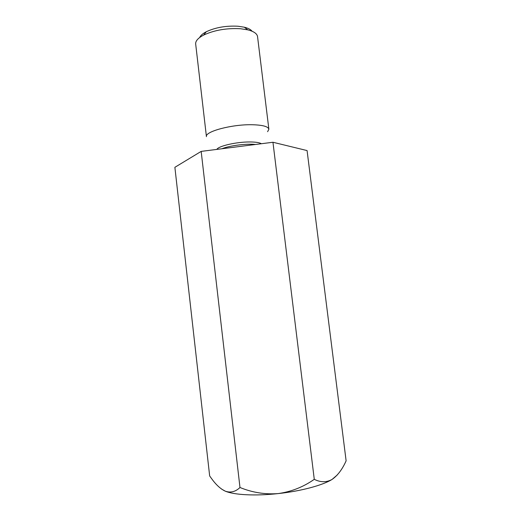 <?xml version="1.0" encoding="UTF-8"?>
<svg xmlns="http://www.w3.org/2000/svg" width="521" height="521" viewBox="0 0 521 521"><rect width="100%" height="100%" fill="white"/><g stroke="black" fill="none" stroke-linecap="round" stroke-linejoin="round"><path stroke-width="0.78" d="M221.445 488.998L225.267 491.166C230.601 493.016 235.505 491.791 239.979 487.5L201.171 151.396L272.952 142.259L314.274 479.327C303.43 486.946 291.428 491.694 278.266 493.576C265.156 494.598 252.392 492.573 239.979 487.5M201.171 151.396L174.88 167.313L209.663 475.947L211.344 478.285C215.837 484.621 220.481 488.913 225.267 491.166C234.248 494.983 255.55 496.109 278.266 493.576C300.962 491.147 322.681 485.292 332.072 479.431C326.452 482.498 320.519 482.466 314.274 479.327M272.952 142.259L307.077 150.569L346.12 460.838C342.317 469.349 337.634 475.549 332.072 479.431L337.341 474.905M252.066 124.734C231.819 124.259 204.649 131.598 206.433 136.671L195.675 44.018C195.408 41.003 198.058 38.026 203.62 35.096C214.307 30.127 226.596 28.004 240.474 28.733L247.729 29.834C253.818 31.377 257.094 33.65 257.55 36.639L268.875 129.228C268.204 126.492 262.597 124.994 252.066 124.734M267.605 131.696L268.875 129.228M199.693 37.499C200.572 35.493 202.773 33.578 206.29 31.742C215.525 27.431 226.114 25.594 238.071 26.239L244.342 27.209C248.191 28.16 250.777 29.508 252.105 31.247M255.544 144.48C246.687 143.418 229.487 145.613 221.92 148.759M216.84 149.403C218.403 146.023 236.58 141.855 249.846 141.959C255.681 141.992 259.517 142.585 261.36 143.737M206.29 31.742L203.62 35.096M244.342 27.209L247.729 29.834"/></g></svg>
